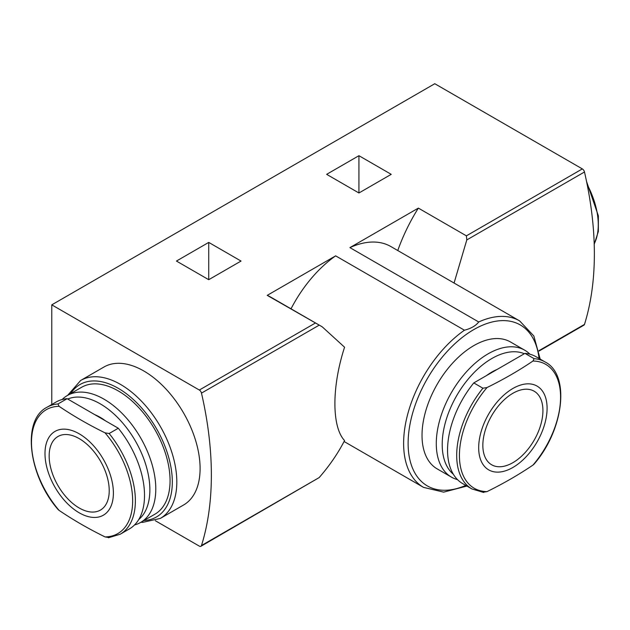 <?xml version="1.0" encoding="UTF-8"?>
<svg xmlns="http://www.w3.org/2000/svg" width="630" height="630" viewBox="0 0 630 630"><rect width="100%" height="100%" fill="white"/><g stroke="black" fill="none" stroke-linecap="round" stroke-linejoin="round"><path stroke-width="0.94" d="M108.415 537.768L120.196 534.232L129.347 528.948A73.285 42.312 -120 0 0 118.298 428.235L67.119 398.688A73.285 42.312 -120 0 0 56.07 402.027L46.919 407.303A73.285 42.312 -120 0 1 57.968 403.964L59.102 406.334A71.529 41.296 -120 0 0 31.5 442.425A71.529 41.296 -120 0 0 59.102 510.394L58.015 509.449C28.177 475.138 21.68 419.997 46.919 407.303M67.119 398.688L57.968 403.964M487.029 491.613C503.551 483.478 518.868 474.634 532.972 465.082L534.059 464.145C563.897 429.833 570.402 374.692 545.163 361.998L536.012 356.714A73.285 42.312 120 0 0 524.955 353.375L473.776 382.922A73.285 42.312 120 0 0 462.727 483.643L471.878 488.927A73.285 42.312 120 0 1 482.926 388.206L487.029 387.544A71.529 41.296 120 0 0 459.42 455.514A71.529 41.296 120 0 0 487.029 491.613L482.926 492.266M473.776 382.922L482.926 388.206M532.972 465.082A71.529 41.296 120 0 0 560.574 397.113A71.529 41.296 120 0 0 532.972 361.022L534.106 358.659L524.955 353.375M208.735 279.696L241.03 261.056L208.735 242.408L176.439 261.056L208.735 279.696L208.735 242.408M344.09 441.512L423.525 487.376A96.114 55.495 -60 0 1 407.508 414.949A96.114 55.495 -60 0 1 464.444 330.207C471.019 328.521 475.776 325.781 478.713 321.969L349.918 247.614L418.359 208.105L466.397 235.841L582.333 168.903L434.779 83.719L51.778 304.849L51.778 404.499M155.311 520.711L199.324 546.123A3.189 1.843 -120 0 0 200.923 546.281A3.189 1.843 -120 0 0 201.482 545.525A318.615 183.952 -120 0 0 201.482 393.112A3.189 1.843 -120 0 0 199.324 390.033L51.778 304.849M464.444 330.207L335.648 255.851L267.214 295.36L322.214 326.82L344.571 347.217C331.656 386.844 331.703 426.998 344.571 440.575C337.853 453.553 329.388 465.885 319.174 477.579L200.923 546.281M358.935 192.985L391.222 174.337L358.935 155.697L326.639 174.337L358.935 192.985L358.935 155.697M349.918 247.614A96.114 55.495 -60 0 1 390.844 246.535L519.64 320.898A96.114 55.495 -60 0 0 478.713 321.969M291.021 308.818A96.114 55.495 -60 0 1 335.648 255.851M418.359 208.105A127.449 73.584 120 0 0 397.774 250.543M454.072 283.043L466.791 239.935L466.397 235.841M539.067 351.052L583.923 325.151A3.189 1.843 -120 0 0 584.483 324.403A318.615 183.952 -120 0 0 584.483 171.99A3.189 1.843 -120 0 0 582.333 168.903M80.664 380.465A79.656 45.99 -120 0 1 160.319 426.447A79.656 45.99 -120 0 1 160.319 518.427L183.598 504.984A79.656 45.99 -120 0 0 183.606 413.012A79.656 45.99 -120 0 0 103.95 367.022L80.664 380.465L67.67 395.325M321.765 326.568L271.333 297.447A127.449 73.584 120 0 0 267.214 295.36M451.466 477.138L437.196 468.901A73.285 42.312 -60 0 1 437.196 384.284A73.285 42.312 -60 0 1 510.473 341.972L524.743 350.209A73.285 42.312 120 0 0 451.458 392.522A73.285 42.312 120 0 0 451.466 477.138A73.285 42.312 120 0 0 457.53 479.635M529.94 354.217A73.285 42.312 120 0 0 524.743 350.209M524.341 353.729A70.213 40.54 120 0 0 457.27 394.679A70.213 40.54 120 0 0 453.364 474.28M497.18 369.408A53.637 30.965 120 0 0 486.533 375.559M497.353 472.138A48.368 27.925 120 0 0 547.084 408.24A48.368 27.925 120 0 0 518.238 385.883A48.368 27.925 120 0 0 480.359 434.55A48.368 27.925 120 0 0 497.353 472.138M532.972 361.022C518.884 370.566 503.567 379.41 487.029 387.544M482.848 445.323A42.486 24.531 -60 0 1 501.393 402.57A42.486 24.531 -60 0 1 534.13 391.191A42.486 24.531 -60 0 1 540.635 425.234A42.486 24.531 -60 0 1 512.883 462.672A42.486 24.531 -60 0 1 491.644 464.775A42.486 24.531 -60 0 1 482.848 445.323M67.331 395.522L81.601 387.285A73.285 42.312 60 0 1 118.243 390.907A73.285 42.312 60 0 1 166.115 455.49A73.285 42.312 60 0 1 154.886 514.214L140.616 522.451A73.285 42.312 -120 0 0 140.616 437.826A73.285 42.312 -120 0 0 67.331 395.522A73.285 42.312 -120 0 0 62.134 399.522M134.544 524.947A73.285 42.312 -120 0 0 140.616 522.451M138.71 519.585A70.213 40.54 -120 0 0 134.804 439.984A70.213 40.54 -120 0 0 67.733 399.042M105.541 420.864A53.637 30.965 -120 0 0 94.894 414.721M118.298 428.235L109.147 433.511L105.052 432.857C88.523 424.722 73.206 415.887 59.102 406.334M109.147 537.571L105.052 536.917A71.529 41.296 -120 0 0 132.654 500.826A71.529 41.296 -120 0 0 105.052 432.857M63.654 429.14A48.368 27.925 -120 0 0 45.935 463.318A48.368 27.925 -120 0 0 79.191 512.788A48.368 27.925 -120 0 0 112.447 483.265A48.368 27.925 -120 0 0 63.654 429.14M59.102 510.394C73.19 519.931 88.507 528.775 105.052 536.917M79.191 507.977A42.486 24.531 -120 0 0 100.43 510.079A42.486 24.531 -120 0 0 100.43 461.026A42.486 24.531 -120 0 0 57.952 436.503A42.486 24.531 -120 0 0 51.439 470.539A42.486 24.531 -120 0 0 79.191 507.977M545.163 361.998A73.285 42.312 120 0 0 534.106 358.659M594.2 243.826A62.661 36.178 -120 0 0 587.168 184.503M199.324 390.033L315.26 323.095M465.767 485.399A92.933 53.652 -60 0 1 408.177 440.228A92.933 53.652 -60 0 1 471.138 331.183A92.933 53.652 -60 0 1 539.052 358.47M466.791 239.935L584.483 171.99M201.482 393.112L319.174 325.167M538.989 350.666L584.483 324.403M201.482 545.525L319.174 477.579M143.963 520.514A76.466 44.147 -120 0 0 156.476 428.668A76.466 44.147 -120 0 0 70.678 393.585M120.196 534.232A73.285 42.312 -120 0 0 109.147 433.511M594.216 244.227L598.35 231.517L598.374 215.877L586.569 181.535M540.193 359.132L533.831 335.963L519.64 320.898M423.525 487.376L443.662 492.132L466.909 486.061M483.659 492.455L471.878 488.927M160.319 518.427L142.601 522.38L140.947 522.254"/></g></svg>
